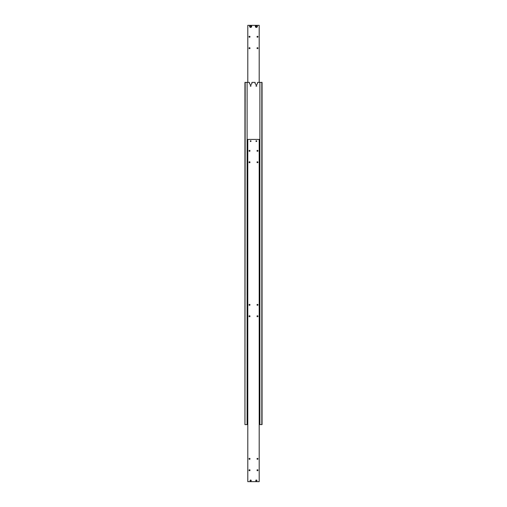 <?xml version="1.0" encoding="UTF-8"?>
<svg xmlns="http://www.w3.org/2000/svg" width="507" height="507" viewBox="0 0 507 507"><rect width="100%" height="100%" fill="white"/><g stroke="black" fill="none" stroke-linecap="round" stroke-linejoin="round"><path stroke-width="0.76" d="M259.204 424.613L262.056 424.613L262.056 82.388L257.607 82.388L257.607 83.186A1.255 1.255 0 0 1 256.352 84.441A1.255 1.255 0 0 1 255.097 83.186L255.097 82.388L251.903 82.388L251.903 83.186A1.255 1.255 0 0 1 250.648 84.441A1.255 1.255 0 0 1 249.393 83.186L249.393 82.388L244.944 82.388L244.944 424.613L245.173 82.388M255.972 85.81A0.38 0.38 0 0 1 256.352 85.43A0.38 0.38 0 0 1 256.732 85.81A0.38 0.38 0 0 1 256.352 86.19A0.38 0.38 0 0 1 255.972 85.81M250.268 85.81A0.38 0.38 0 0 1 250.648 85.43A0.38 0.38 0 0 1 251.028 85.81A0.38 0.38 0 0 1 250.648 86.19A0.38 0.38 0 0 1 250.268 85.81M261.827 82.388L261.827 424.613M259.888 424.613L259.888 82.388M245.173 424.613L247.796 424.613M247.112 424.613L247.112 82.388M250.084 480.623A0.564 0.564 0 0 1 250.648 480.059A0.564 0.564 0 0 1 251.212 480.623A0.577 0.577 0 0 1 250.648 481.2A0.577 0.577 0 0 1 250.071 480.623A0.577 0.577 0 0 1 250.648 480.047A0.577 0.577 0 0 1 251.225 480.623A0.564 0.564 0 0 1 250.648 481.187A0.564 0.564 0 0 1 250.084 480.623M257.968 162.24A0.475 0.475 0 0 1 257.493 162.715A0.475 0.475 0 0 1 257.017 162.24A0.475 0.475 0 0 1 257.493 161.765A0.475 0.475 0 0 1 257.968 162.24M257.968 150.833A0.475 0.475 0 0 1 257.493 151.308A0.475 0.475 0 0 1 257.017 150.833A0.475 0.475 0 0 1 257.493 150.357A0.475 0.475 0 0 1 257.968 150.833M249.983 162.24A0.475 0.475 0 0 1 249.507 162.715A0.475 0.475 0 0 1 249.032 162.24A0.475 0.475 0 0 1 249.507 161.765A0.475 0.475 0 0 1 249.983 162.24M249.983 150.833A0.475 0.475 0 0 1 249.507 151.308A0.475 0.475 0 0 1 249.032 150.833A0.475 0.475 0 0 1 249.507 150.357A0.475 0.475 0 0 1 249.983 150.833M257.968 470.243A0.475 0.475 0 0 1 257.493 470.718A0.475 0.475 0 0 1 257.017 470.243A0.475 0.475 0 0 1 257.493 469.767A0.475 0.475 0 0 1 257.968 470.243M257.968 458.835A0.475 0.475 0 0 1 257.493 459.31A0.475 0.475 0 0 1 257.017 458.835A0.475 0.475 0 0 1 257.493 458.36A0.475 0.475 0 0 1 257.968 458.835M249.983 470.243A0.475 0.475 0 0 1 249.507 470.718A0.475 0.475 0 0 1 249.032 470.243A0.475 0.475 0 0 1 249.507 469.767A0.475 0.475 0 0 1 249.983 470.243M249.983 458.835A0.475 0.475 0 0 1 249.507 459.31A0.475 0.475 0 0 1 249.032 458.835A0.475 0.475 0 0 1 249.507 458.36A0.475 0.475 0 0 1 249.983 458.835M251.028 141.136A0.38 0.38 0 0 1 250.648 141.516A0.38 0.38 0 0 1 250.268 141.136A0.38 0.38 0 0 1 250.648 140.756A0.38 0.38 0 0 1 251.028 141.136M256.732 141.136A0.38 0.38 0 0 1 256.352 141.516A0.38 0.38 0 0 1 255.972 141.136A0.38 0.38 0 0 1 256.352 140.756A0.38 0.38 0 0 1 256.732 141.136M257.968 316.241A0.475 0.475 0 0 1 257.493 316.717A0.475 0.475 0 0 1 257.017 316.241A0.475 0.475 0 0 1 257.493 315.766A0.475 0.475 0 0 1 257.968 316.241M257.968 304.834A0.475 0.475 0 0 1 257.493 305.309A0.475 0.475 0 0 1 257.017 304.834A0.475 0.475 0 0 1 257.493 304.358A0.475 0.475 0 0 1 257.968 304.834M249.983 316.241A0.475 0.475 0 0 1 249.507 316.717A0.475 0.475 0 0 1 249.032 316.241A0.475 0.475 0 0 1 249.507 315.766A0.475 0.475 0 0 1 249.983 316.241M249.983 304.834A0.475 0.475 0 0 1 249.507 305.309A0.475 0.475 0 0 1 249.032 304.834A0.475 0.475 0 0 1 249.507 304.358A0.475 0.475 0 0 1 249.983 304.834M256.929 480.623A0.577 0.577 0 0 1 256.352 481.2A0.577 0.577 0 0 1 255.775 480.623A0.564 0.564 0 0 1 256.352 480.059A0.564 0.564 0 0 1 256.916 480.623A0.564 0.564 0 0 1 256.352 481.187A0.564 0.564 0 0 1 255.788 480.623A0.577 0.577 0 0 1 256.352 480.047A0.577 0.577 0 0 1 256.929 480.623M259.204 481.65L259.204 139.425L247.796 139.425L247.796 481.65L259.204 481.65M259.204 82.388L259.204 25.35L256.352 25.35A1.027 1.027 0 0 0 255.325 26.377A1.027 1.027 0 0 0 256.352 27.403A1.027 1.027 0 0 0 257.379 26.377A1.027 1.027 0 0 0 256.352 25.35L250.648 25.35A1.027 1.027 0 0 0 249.621 26.377A1.027 1.027 0 0 0 250.648 27.403A1.027 1.027 0 0 0 251.675 26.377A1.027 1.027 0 0 0 250.648 25.35L247.796 25.35L247.796 82.388M257.017 36.758A0.475 0.475 0 0 1 257.493 36.282A0.475 0.475 0 0 1 257.968 36.758A0.475 0.475 0 0 1 257.493 37.233A0.475 0.475 0 0 1 257.017 36.758M257.017 48.165A0.475 0.475 0 0 1 257.493 47.69A0.475 0.475 0 0 1 257.968 48.165A0.475 0.475 0 0 1 257.493 48.64A0.475 0.475 0 0 1 257.017 48.165M249.032 36.758A0.475 0.475 0 0 1 249.507 36.282A0.475 0.475 0 0 1 249.983 36.758A0.475 0.475 0 0 1 249.507 37.233A0.475 0.475 0 0 1 249.032 36.758M249.032 48.165A0.475 0.475 0 0 1 249.507 47.69A0.475 0.475 0 0 1 249.983 48.165A0.475 0.475 0 0 1 249.507 48.64A0.475 0.475 0 0 1 249.032 48.165M255.782 26.047L256.352 25.718L256.922 26.047L256.922 26.706L256.352 27.036L255.782 26.706L255.782 26.047M250.078 26.047L250.648 25.718L251.219 26.047L251.219 26.706L250.648 27.036L250.078 26.706L250.078 26.047M250.648 27.264A0.887 0.887 0 0 0 251.535 26.377A0.887 0.887 0 0 0 250.648 25.489A0.887 0.887 0 0 0 249.761 26.377A0.887 0.887 0 0 0 250.648 27.264M250.648 25.35A1.027 1.027 0 0 0 249.621 26.377A1.027 1.027 0 0 0 250.648 27.403M255.325 26.377A1.027 1.027 0 0 0 256.352 27.403A1.027 1.027 0 0 0 257.379 26.377M256.352 27.264A0.887 0.887 0 0 0 257.239 26.377A0.887 0.887 0 0 0 256.352 25.489A0.887 0.887 0 0 0 255.465 26.377A0.887 0.887 0 0 0 256.352 27.264"/></g></svg>
